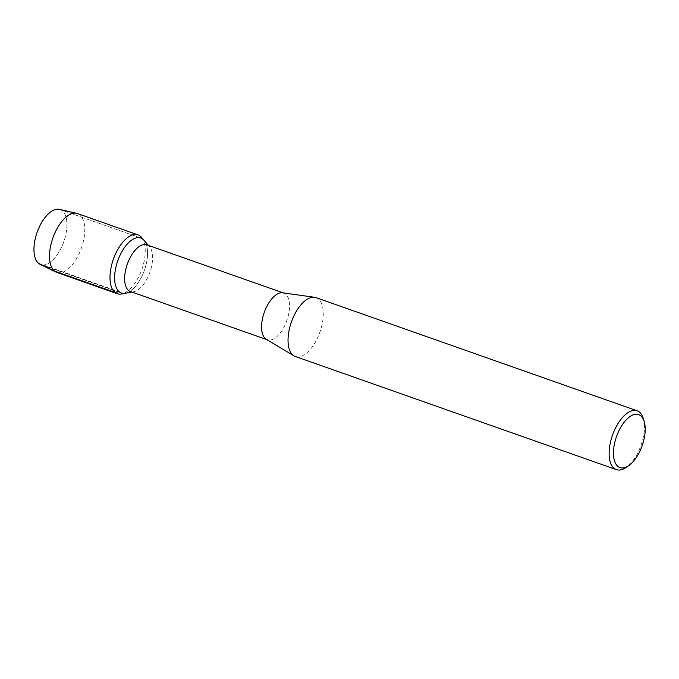 <?xml version="1.0" encoding="UTF-8"?>
<svg xmlns="http://www.w3.org/2000/svg" width="679" height="679" viewBox="0 0 679 679"><rect width="100%" height="100%" fill="white"/><g stroke="black" fill="none" stroke-linecap="round" stroke-linejoin="round"><path stroke-width="0.51" stroke-dasharray="3.4 2.55" d="M59.362 209.37A29.163 14.14 -70.6 0 1 60.108 209.582A29.163 14.14 -70.6 0 1 63.775 241.775A29.163 14.14 -70.6 0 1 40.74 264.598A29.163 14.14 -70.6 0 1 40.019 264.292M282.642 292.81A24.758 12.001 -70.6 0 1 283.771 293.082A24.758 12.001 -70.6 0 1 286.886 320.412A24.758 12.001 -70.6 0 1 267.331 339.789A24.758 12.001 -70.6 0 1 266.261 339.288M146.834 244.822A24.758 12.001 -70.6 0 1 149.592 246.757A24.758 12.001 -70.6 0 1 149.932 272.186A24.758 12.001 -70.6 0 1 133.712 291.741A24.758 12.001 -70.6 0 1 130.385 291.52M316.007 297.623A31.192 15.125 -70.6 0 1 319.928 332.056A31.192 15.125 -70.6 0 1 295.297 356.467M643.285 418.51A31.192 15.125 -70.6 0 1 626.03 467.483M144.007 240.29A29.163 14.14 -70.6 0 1 144.406 270.242A29.163 14.14 -70.6 0 1 125.309 293.277A29.163 14.14 -70.6 0 0 144.406 270.242A29.163 14.14 -70.6 0 0 144.007 240.29M77.508 213.562A31.192 15.125 -70.6 0 1 81.421 247.996A31.192 15.125 -70.6 0 1 56.79 272.406M60.108 209.582A29.163 14.14 -70.6 0 1 63.775 241.775A29.163 14.14 -70.6 0 1 40.74 264.598L121.388 293.022L40.74 264.598M141.444 237.319A31.192 15.125 -70.6 0 1 142.463 267.585A31.192 15.125 -70.6 0 1 123.451 293.413M38.533 263.333L119.181 291.758M283.788 293.09L283.236 292.895M267.331 339.789L266.771 339.593M148.387 245.365L149.575 246.74M131.93 292.063L133.712 291.741M140.782 238.015L60.125 209.59L140.782 238.015"/><path stroke-width="1.02" d="M40.74 264.598A29.163 14.14 -70.6 0 1 38.533 263.333A29.163 14.14 -70.6 0 1 38.007 229.986A29.163 14.14 -70.6 0 1 60.108 209.582M628.678 465.667A28.068 13.605 -70.6 0 1 617.873 466.38A28.068 13.605 -70.6 0 1 620.903 427.04A28.068 13.605 -70.6 0 1 644.21 421.583A28.068 13.605 -70.6 0 1 628.678 465.667L626.03 467.483A31.192 15.125 -70.6 0 1 616.388 469.63L295.297 356.467A31.192 15.125 -70.6 0 1 293.948 355.83L266.261 339.288A24.758 12.001 -70.6 0 1 265.455 338.711A24.758 12.001 -70.6 0 1 264.572 311.517A24.758 12.001 -70.6 0 1 282.642 292.81L314.589 297.283A31.192 15.125 -70.6 0 1 316.007 297.623M267.331 339.789L130.385 291.52A24.758 12.001 -70.6 0 1 128.509 290.451A24.758 12.001 -70.6 0 1 128.068 262.136A24.758 12.001 -70.6 0 1 146.834 244.822L283.788 293.09M293.948 355.83A31.192 15.125 -70.6 0 1 292.929 355.109A31.192 15.125 -70.6 0 1 291.826 320.844A31.192 15.125 -70.6 0 1 314.581 297.283M616.388 469.63A31.192 15.125 -70.6 0 1 614.028 468.281A31.192 15.125 -70.6 0 1 613.468 432.608A31.192 15.125 -70.6 0 1 637.106 410.795A31.192 15.125 -70.6 0 1 643.285 418.51M141.419 237.294L143.99 240.273A29.163 14.14 -70.6 0 0 140.757 238.006A29.163 14.14 -70.6 0 0 118.655 258.41A29.163 14.14 -70.6 0 0 119.181 291.758A29.163 14.14 -70.6 0 0 121.388 293.022L121.388 293.022A29.163 14.14 -70.6 0 0 125.309 293.277A29.163 14.14 -70.6 0 1 121.388 293.022A29.163 14.14 -70.6 0 1 119.181 291.758A29.163 14.14 -70.6 0 1 118.655 258.41A29.163 14.14 -70.6 0 1 140.757 238.006A29.163 14.14 -70.6 0 1 144.007 240.29L148.387 245.365M123.451 293.413A31.192 15.125 -70.6 0 1 121.439 293.99A31.192 15.125 -70.6 0 1 117.255 293.718L56.79 272.406A31.192 15.125 -70.6 0 1 56.017 272.084A31.192 15.125 -70.6 0 1 54.422 271.048A31.192 15.125 -70.6 0 1 53.548 236.173A31.192 15.125 -70.6 0 1 76.71 213.333A31.192 15.125 -70.6 0 1 77.508 213.562M56.009 272.084L40.01 264.292A29.163 14.14 -70.6 0 1 38.533 263.333A29.163 14.14 -70.6 0 1 37.71 230.724A29.163 14.14 -70.6 0 1 59.362 209.37L76.719 213.333M117.255 293.718A31.192 15.125 -70.6 0 1 114.887 292.36A31.192 15.125 -70.6 0 1 114.327 256.696A31.192 15.125 -70.6 0 1 137.964 234.875A31.192 15.125 -70.6 0 1 141.444 237.319M119.181 291.758L114.887 292.36L54.422 271.048L38.533 263.333M644.21 421.591L643.293 418.519M637.123 410.795L316.032 297.631M121.439 293.99L131.93 292.063M137.99 234.883L77.525 213.571"/></g></svg>
